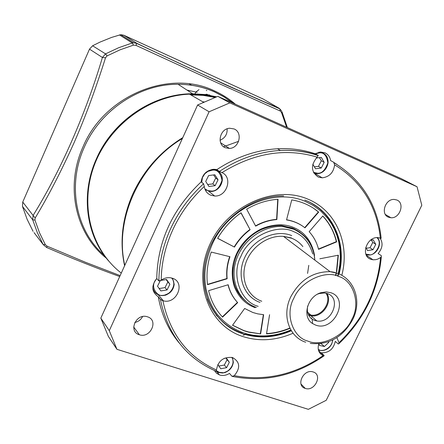 <?xml version="1.0" encoding="UTF-8"?>
<svg xmlns="http://www.w3.org/2000/svg" width="444" height="444" viewBox="0 0 444 444"><rect width="100%" height="100%" fill="white"/><g stroke="black" fill="none" stroke-linecap="round" stroke-linejoin="round"><path stroke-width="0.67" d="M247.319 331.812L248.64 332.04M313.753 204.64L312.704 203.863M242.208 297.663L240.853 296.542M290.864 329.959C271.223 338.278 254.345 336.58 243.234 332.756C233.572 329.176 225.324 323.532 218.492 315.812C212.898 309.49 208.724 300.416 205.972 288.6C204.518 279.198 202.997 266.206 212.188 244.355C228.466 207.476 274.065 187.313 305.483 201.509L313.558 205.666L320.773 211.028L327.533 218.148L331.485 223.82L334.36 229.143L336.902 235.403L338.739 241.941L339.943 249.345L340.309 256.898L339.782 265.085L338.345 273.171M314.552 255.361C311.832 241.297 304.728 231.957 293.234 227.339C283.899 223.537 273.271 224.042 261.344 228.871C249.9 234.671 241.664 242.907 236.646 253.585C231.729 264.047 230.936 275.002 234.266 286.463C238.567 297.203 245.526 304.262 255.139 307.653M244.655 308.475L252.847 312.493L257.753 313.875L263.647 314.702L260.617 333.882L248.795 332.201L244.145 330.83L232.534 325.269L244.655 308.475M232.584 325.197L243.906 330.586L248.557 331.951L260.617 333.882M216.034 314.94L217.76 316.7M297.369 230.541L298.956 231.984M338.3 273.36L337.606 276.09M211.239 252.064L229.97 256.726C227.378 264.113 226.434 271.451 227.15 278.749L207.531 284.665C206.188 273.92 207.426 263.053 211.239 252.064M278.033 199.284L276.862 219.564C269.558 220.119 262.493 222.311 255.666 226.14L246.659 209.163C256.743 203.324 267.199 200.033 278.033 199.284M336.641 241.863L318.553 249.339C316.855 242.546 313.719 236.669 309.146 231.696L322.794 216C329.609 223.249 334.227 231.868 336.641 241.863L336.358 241.664C333.966 231.796 329.431 223.26 322.744 216.062M319.835 258.797L338.356 255.189L336.713 271.956M336.53 272.783L335.831 275.574M222.599 317.105C215.706 309.829 211.039 301.021 208.602 290.676L228.172 284.743C229.898 291.691 233.067 297.652 237.69 302.63L222.599 317.105L222.35 316.838M289.982 328.316C282.312 331.563 274.492 333.405 266.517 333.849L269.575 314.713M291.752 199.9C302.064 201.62 311.033 205.689 318.67 212.11L304.984 227.85C299.667 223.665 293.517 221.023 286.535 219.924L291.752 199.9M217.621 238.328C223.654 228.122 231.468 219.602 241.059 212.776L250.122 229.731C243.75 234.454 238.539 240.243 234.476 247.097L217.621 238.328M229.681 256.654C227.128 263.991 226.207 271.278 226.912 278.527L227.15 278.749M207.492 284.376L226.912 278.527M276.862 219.564L276.601 219.375C269.342 219.919 262.315 222.089 255.528 225.879M276.601 219.375L277.761 199.301M260.367 333.633L263.364 314.679M318.481 249.051L336.358 241.664M335.509 275.496L336.219 272.694M336.43 271.739L338.073 255.245M237.69 302.63L237.451 302.397L222.372 316.866M228.005 284.793C229.748 291.625 232.895 297.491 237.451 302.397M266.561 333.583C274.47 333.111 282.234 331.257 289.843 328.022M318.67 212.11L318.387 211.921L304.723 227.639M318.387 211.921L313.414 208.192M303.219 226.529C298.312 223.043 292.763 220.79 286.574 219.78M240.953 212.848L250.122 229.731M234.476 247.097L217.66 238.262M249.872 229.537C243.506 234.254 238.295 240.038 234.232 246.892M224.137 358.375L226.318 357.964L229.343 362.276L226.584 367.671L220.79 368.77L217.804 364.546M218.859 366.039L224.331 365.051L226.584 367.671M229.343 362.276L227.078 359.69L224.331 365.051M225.896 358.047L227.078 359.69M328.643 341.752L328.726 342.38L324.398 346.514L319.38 345.365L319.186 343.911M320.646 343.756L321.722 344.083L324.398 346.514M328.726 342.38L328.199 341.913M153.435 289.76L152.936 289.444M160.761 280.442L166.572 279.515L169.891 284.238L167.044 289.932L160.867 290.937L157.52 286.225L160.256 280.736M159.157 288.528L165.018 287.618L167.044 289.932M169.891 284.238L167.849 281.951L165.018 287.618M166.15 279.581L167.849 281.951M370.44 240.248L373.176 239.821L375.785 244.344L372.982 249.717L367.554 250.583L365.723 247.441M366.172 248.207L370.019 247.752L372.982 249.717M375.785 244.344L372.805 242.407L370.019 247.752M371.339 240.104L372.805 242.407M320.268 152.014L320.529 152.314M316.211 158.042L321.317 157.392L324.176 162.338L321.278 168.01L315.506 168.764L312.826 164.18M314.363 166.805L318.459 166.395L321.278 168.01M324.176 162.338L321.339 160.75L318.459 166.395M319.397 157.637L321.339 160.75M215.34 169.336L215.906 170.024M208.625 175.558L214.818 174.764L218.054 179.826L215.135 185.675L208.963 186.491L205.7 181.441L208.625 175.558M218.054 179.826L215.712 178.088L213.597 174.919M215.135 185.675L212.809 183.91L207.675 184.499M212.809 183.91L215.712 178.088M213.991 169.264L214.358 169.608M209.168 95.199L207.287 94.489M351.82 319.386C345.415 335.231 321.65 347.447 307.736 341.031C292.946 337.479 284.682 314.186 293.867 298.174C300.333 281.69 325.191 269.48 338.922 276.557C353.652 280.747 360.822 304.029 351.82 319.386M315.484 325.019L312.582 323.554C301.692 317.088 307.315 296.315 321.073 292.668L326.229 291.891L331.074 292.779C349.883 299.023 333.622 332.389 315.484 325.019M307.72 305.927C306.565 311.688 308.047 316.106 312.149 319.181L314.557 320.401L316.838 320.962C331.779 323.831 341.841 298.263 327.489 293.645L324.558 292.973L319.186 293.556L317.588 294.156M308.663 315.251L310.939 315.817C321.872 317.937 332.845 302.608 326.928 293.456M308.241 314.358L310.894 315.074C321.611 317.155 332.173 301.859 325.974 293.201M219.697 318.842L219.33 318.842M336.857 337.579L338.994 342.724L338.85 343.767L338.234 343.978L335.287 341.381C333.427 349.228 328.743 353.036 321.24 352.808L324.114 355.472L324.07 355.827L323.138 355.633C318.742 353.357 317.277 349.461 318.742 343.945M379.903 237.929C383.266 242.94 382.667 248.135 378.11 253.518L381.335 255.655L381.329 256.715L380.558 257.553L377.949 259.024L375.741 259.673L372.988 259.79L370.668 259.224C360.184 255.722 366.911 236.225 378.183 237.634L381.152 238.295M318.293 177.067C310.972 171.822 310.595 165.179 317.155 157.132L318.154 155.406L315.118 153.735L320.59 151.998L324.958 152.803C328.088 154.301 329.97 156.893 330.602 160.573L333.705 162.271L334.61 164.818C333.577 172.544 329.448 176.884 322.227 177.839L318.293 177.067M210.845 195.238C207.115 193.606 204.928 190.681 204.273 186.469L203.585 183.777L201.143 181.879C202.303 174.398 206.521 170.196 213.797 169.264L216.85 169.614L219.386 171.44L221.989 172.622C233.094 177.372 226.94 196.864 214.685 196.004L210.845 195.238M162.249 300.488L160.428 299.334L158.286 296.786C151.62 291.936 151.11 285.858 156.754 278.549L158.902 281.002L161.194 280.147C164.236 278.066 167.444 277.295 170.818 277.833L172.538 278.288C185.847 282.39 176.812 304.512 163.392 300.843L162.249 300.488M153.063 290.093L153.674 290.326M160.428 299.334C167.471 334.099 186.014 358.058 216.062 371.217L216.456 370.002C218.098 360.833 223.41 356.676 232.39 357.531L232.634 357.603C240.071 361.938 240.615 367.965 234.266 375.674L232.007 376.334L229.493 373.41C226.224 375.419 222.949 375.957 219.669 375.014L216.478 373.232L214.408 370.507M388.5 217.205C380.275 214.263 385.214 198.746 394.205 199.434L396.864 200.005C405.15 203.108 399.894 218.659 390.92 217.749L388.5 217.205M225.369 147.752C216.378 144.505 219.791 128.671 229.637 128.244L234.032 128.932C243.151 132.373 239.283 148.352 229.37 148.429L225.369 147.752M139.305 334.732C128.055 331.635 135.975 313.159 147.081 316.694L147.541 316.838C158.93 320.152 150.422 338.722 139.372 334.754L139.305 334.732M305.228 388.4C295.526 385.758 303.463 368.703 312.942 371.9L313.214 371.983C322.971 374.797 314.691 391.852 305.272 388.411L305.228 388.4M124.786 265.357C114.175 220.146 138.928 164.419 182.401 138.467M320.89 152.342L320.69 151.992M216.622 170.252L216.217 169.469M223.587 146.725L238.628 141.314M220.041 140.243C225.025 138.078 227.389 134.271 227.134 128.821M134.798 322.488C138.3 321.717 140.887 319.747 142.568 316.583M116.933 349.311L108.336 336.358L100.827 318.126L197.602 104.989L217.821 96.354L401.309 178.666L417.038 186.746L229.842 102.869L209.096 111.783L109.285 330.68L116.933 349.311L308.358 409.34L326.218 400.294L421.8 205.261L417.038 186.746M320.207 353.529L320.757 353.147M156.754 278.549C157.531 241.508 172.328 209.285 201.143 181.879M216.85 169.614C236.114 156.965 256.332 150.017 277.517 148.768C290.753 148.102 303.285 149.756 315.118 153.735M333.993 162.56L336.907 164.43M179.198 342.968C168.415 330.009 161.444 314.618 158.286 296.786M229.842 102.869L217.821 96.354M197.602 104.989L209.096 111.783M109.285 330.68L100.827 318.126M311.483 203.285L311.028 202.925M210.001 95.355L209.191 94.8L210.051 95.366M208.303 95.055L206.787 94.211L205.006 94.561M120.135 275.602L85.714 262.393L47.092 246.159L45.299 244.616L39.483 232.712L34.937 220.096L35.187 217.954C48.468 195.909 61.427 170.829 74.076 142.724C80.125 128.91 85.781 114.807 91.042 100.411C95.71 87.684 101.154 71.634 105.533 57.77L107.054 55.916L120.063 49.817L133.494 45.127L135.931 45.355L216.8 82.578L280.236 111.028L281.479 112.415L286.619 127.217M133.494 45.127L132.251 42.985L133.605 42.741L136.941 43.379L135.931 45.355M281.635 111.006L279.842 108.897L225.519 84.76L136.863 43.49L133.605 42.746L120.724 34.682L123.832 35.231L136.941 43.379C192.685 69.863 244.65 93.506 279.148 108.258L279.842 108.897L280.236 111.028M119.714 276.54C95.982 267.943 71.628 258.258 46.637 247.48L47.092 246.159M46.598 247.463L43.185 244.572L45.299 244.616M34.044 232.612L43.185 244.572L37.296 232.545L32.695 219.797L33.1 215.434L35.187 217.954M33.078 231.341L27.095 219.231L22.455 206.377L22.744 202.059L33.1 215.434C60.112 171.995 85.908 113.542 102.409 57.47L105.533 57.77M22.744 202.059L89.499 49.14L102.409 57.47L105.528 53.874L107.054 55.916M89.499 49.14L92.602 45.771L100.078 42.069L111.599 37.413L120.724 34.682M263.237 99.073L123.832 35.231M214.907 97.419L203.152 95.371L190.787 94.894M202.736 101.776L204.012 101.926M197.164 92.297L186.98 90.093M314.829 205.167C331.246 216.7 339.899 233.033 340.776 254.168M245.649 301.176C232.195 289.116 229.37 273.304 237.174 253.729C247.419 234.943 262.182 225.558 281.463 225.569L292.319 228.005L294.267 228.86L299.694 232.112L304.373 236.319M243.889 299.511C235.359 291.308 231.757 280.658 233.089 267.549M242.38 333.305C225.746 327.4 214.086 315.939 207.398 298.923M231.79 357.37C236.608 364.624 226.679 373.815 222.894 372.705L219.325 372.361L216.439 370.712M232.445 357.548L233.355 362.215C232.351 368.137 228.843 371.717 222.838 372.96M222.672 372.977L218.731 372.549L216.339 371.262M332.634 340.015C332.079 348.534 321.878 351.992 319.475 349.961L318.276 349.422M332.867 339.899L331.757 343.922C328.793 349.017 324.753 351.176 319.641 350.399L319.158 350.255M319.025 350.216L318.392 349.961M171.595 278C178.527 285.22 167.754 296.903 163.198 295.221C158.253 297.724 148.524 286.624 156.821 278.627M172.527 278.283L174.22 284.338C173.254 290.681 169.558 294.416 163.126 295.543M163.004 295.549L159.973 295.327C155.733 294.15 153.341 291.364 152.814 286.963M376.895 237.629C383.844 243.645 373.682 256.693 369.33 254.684L365.873 254.107M377.5 237.607L379.148 240.742L379.431 244.516M369.031 255.017L366.089 254.667M315.373 153.874L319.353 152.88C323.859 152.281 326.69 155.6 327.844 162.837C325.313 170.146 321.856 173.61 317.471 173.227L313.475 172.35M318.809 152.231L319.164 152.214C325.147 152.742 328.122 156.233 328.099 162.693C326.917 169.097 323.321 172.738 317.316 173.615M317.022 173.626L313.858 173.082M201.704 182.312L202.431 177.6L204.851 173.732L207.947 171.367L212.559 170.141C217.377 169.491 220.524 172.883 222.006 180.32C219.536 187.845 215.939 191.425 211.222 191.059L207.703 190.52L204.806 188.811M211.877 169.469L212.46 169.442C218.864 169.974 222.155 173.549 222.339 180.153C221.279 186.758 217.538 190.526 211.105 191.453M210.994 191.458L205.217 189.843M206.799 90.648L206.266 90.265M258.169 306.31C240.459 301.914 230.736 274.47 241.053 256.055C248.457 236.569 277.539 223.249 293.617 231.624C303.024 235.292 309.407 242.757 312.759 254.018M256.421 307.47C238.944 301.415 229.609 280.586 236.097 260.467C242.407 240.321 263.447 225.136 282.784 226.545L293.662 228.982C306.671 234.837 313.73 245.216 314.84 260.123M260.018 302.42C243.54 296.731 236.097 275.641 244.766 257.453C253.191 239.177 275.508 228.938 291.736 235.592M302.858 246.609C299.911 242.84 296.187 240.054 291.691 238.245L283.472 236.363C267.948 235.031 250.921 247.086 245.693 263.264C240.315 279.415 247.685 296.309 261.777 301.248M305.705 342.224C288.972 336.935 281.585 315.179 290.881 296.581C300.011 279.964 313.076 271.656 330.07 271.656L338.889 273.582M246.797 333.844L244.827 334.404M124.598 265.778C119.48 242.174 122.178 218.32 132.684 194.228C143.762 170.296 160.462 151.432 182.784 137.629M230.453 101.843L225.558 99.822M216.295 96.903C207.653 94.7 198.729 93.784 189.51 94.156C149.134 95.71 108.897 125.53 94.156 165.623C79.298 205.716 91.475 250.116 121.279 273.088M215.473 97.203L203.047 95.016L190.226 94.566M158.902 281.002C158.935 263.331 162.837 245.915 170.596 228.743C178.516 211.616 189.51 196.631 203.585 183.777M204.273 186.469C190.864 198.956 180.358 213.431 172.749 229.887C165.279 246.381 161.427 263.137 161.194 280.147M293.062 333.222C275.902 340.631 259.102 341.714 242.657 336.48C208.663 325.524 192.147 282.156 210.095 243.972C227.539 205.6 274.625 184.649 307.831 199.117C336.175 210.578 350.155 243.873 341.802 275.341M305.955 200.51C333.322 211.549 346.964 243.567 339.105 273.992M311.744 317.943L311.166 318.431M291.342 330.763C276.523 337.107 261.832 338.533 247.264 335.048L242.779 333.721C216.161 325.158 199.278 295.826 204.845 264.507M162.893 300.716C169.935 333.949 187.79 357.043 216.456 370.002M234.266 375.674C265.268 381.429 294.888 374.747 323.138 355.633M338.994 342.724C363.581 318.764 377.433 290.376 380.558 257.553M380.353 238.067C376.756 205.794 361.505 181.38 334.61 164.818M317.155 157.132C285.703 147.674 253.979 152.841 221.989 172.622M219.386 171.44C238.755 158.708 259.085 151.704 280.375 150.438C293.673 149.761 306.266 151.415 318.154 155.406M216.561 96.803L204.784 94.511L192.624 93.778C153.541 93.445 112.881 120.568 96.365 158.908C80.403 194.172 86.108 235.487 108.791 261.144M235.559 104.307L224.137 99.184M232.462 102.775L223.954 96.864L214.713 92.008C203.324 86.902 191.12 84.332 178.105 84.293C139.827 83.849 100.15 110.206 84.121 147.613C66.805 185.836 76.168 231.058 104.229 255.383M106.316 258.142C75.83 234.249 64.824 186.907 82.967 146.947C104.384 95.316 169.508 68.864 214.574 90.937C222.2 94.394 229.126 98.812 235.353 104.196M287.362 127.55L281.973 111.749L281.479 112.415M22.455 206.377L32.695 219.797L34.937 220.096M92.602 45.771L105.528 53.874L118.676 47.719L132.251 42.985L119.442 34.91M262.382 98.579L279.148 108.258M270.313 104.423L272.499 105.694M189.327 83.872L191.697 85.281M246.864 334.632C261.533 338.211 276.285 336.807 291.131 330.414M338.028 276.229L338.728 273.521M338.739 273.471C346.425 242.979 332.517 211.011 304.839 200.061M222.766 373.021C231.357 370.535 234.554 365.368 232.367 357.525M222.755 373.021L218.731 372.549M319.641 350.399C326.867 350.96 331.28 347.458 332.878 339.888M163.087 295.582C172.855 292.751 175.968 286.974 172.422 278.249M163.048 295.582L159.973 295.327M369.153 255.034C377.156 254.884 382.728 243.023 377.411 237.607M369.081 255.039L367.649 254.989M317.305 173.621C328.571 173.726 333.555 153.313 319.169 152.22L318.931 152.203M210.445 191.464L211.005 191.464M212.382 169.386L212.46 169.442C228.754 171.467 222.383 191.531 211.094 191.464M194.91 93.801L196.065 91.991M196.265 91.753L199.001 89.638M314.802 260.095C313.592 245.654 306.626 235.387 293.895 229.287L282.784 226.545M291.464 237.951L283.472 236.363L330.07 271.656C352.453 273.698 363.336 298.845 352.653 319.619C342.885 337.285 328.76 345.216 310.284 343.406M312.149 319.181L312.582 323.554M319.186 293.556L321.073 292.668M307.575 273.421L308.791 265.346M310.939 315.817L316.838 320.962M307.57 312.188L310.894 315.074M245.443 334.554L243.04 335.203M203.446 102.187L189.51 94.156C144.922 95.194 100.616 132.262 90.454 177.733M216.517 371.395L219.469 374.947M247.264 335.048L242.84 333.794C213.936 324.808 196.781 290.803 206.693 256.421C216.261 221.972 251.343 195.271 283.655 195.932M318.626 350.76L324.092 355.822M366.389 255.3L372.988 259.79M314.535 173.304L322.227 177.839M208.658 191.27L214.685 196.004M158.253 294.766L163.392 300.843M277.517 148.768L280.375 150.438C293.734 149.822 306.377 151.559 318.298 155.65M385.375 214.485L390.92 217.749M220.635 142.763L229.37 148.429M133.683 326.989L139.372 334.754M301.004 384.043L305.272 388.411M334.138 162.787C362.021 179.887 377.694 205.073 381.163 238.356M338.85 343.767C364.113 319.341 378.271 290.321 381.329 256.715M232.545 376.457C264.618 382.634 295.127 375.757 324.07 355.827M216.506 96.825L204.756 94.528L192.624 93.778L178.105 84.293C191.07 84.299 203.23 86.819 214.591 91.858L224.026 96.798L232.706 102.836M234.826 103.979L224.731 99.45"/></g></svg>

